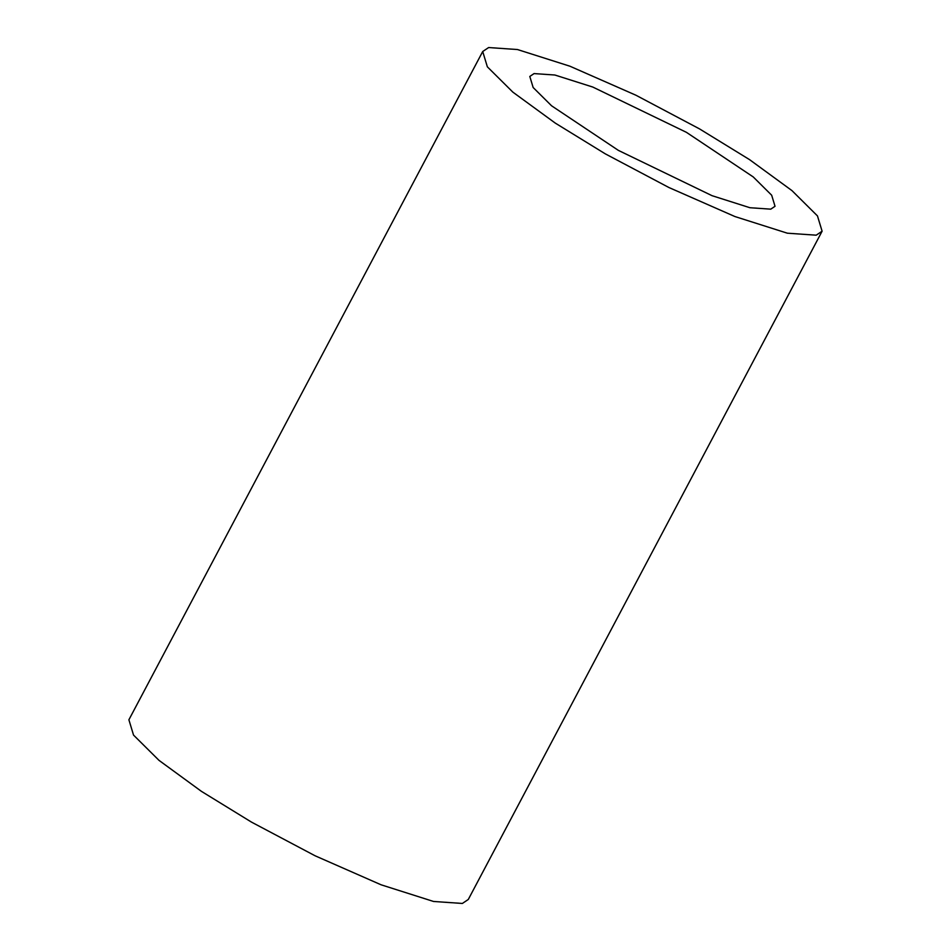 <?xml version="1.0" encoding="UTF-8"?>
<svg xmlns="http://www.w3.org/2000/svg" width="951" height="951" viewBox="0 0 951 951"><rect width="100%" height="100%" fill="white"/><g stroke="black" fill="none" stroke-linecap="round" stroke-linejoin="round"><path stroke-width="1.43" d="M534.07 73.584L554.897 75.022L592.794 87.052L686.444 132.344L753.251 176.945L771.677 195.228L775.029 206.296L770.762 209.161L749.923 207.722L712.037 195.68L618.388 150.389L551.568 105.787L533.142 87.504L529.802 76.449L534.07 73.584M822.104 231.212L468.284 899.48L462.376 903.45L433.537 901.465L381.101 884.799L315.09 855.781L251.492 822.116L201.457 791.375L159.031 760.384L133.532 735.087L128.896 719.788L482.716 51.52L488.624 47.55L517.463 49.535L569.899 66.201L635.91 95.219L699.508 128.884L749.543 159.625L791.969 190.616L817.468 215.913L822.104 231.212L816.196 235.182L787.369 233.197L734.921 216.543L668.91 187.513L605.312 153.86L555.289 123.107L512.851 92.128L487.352 66.82L482.716 51.52"/></g></svg>
